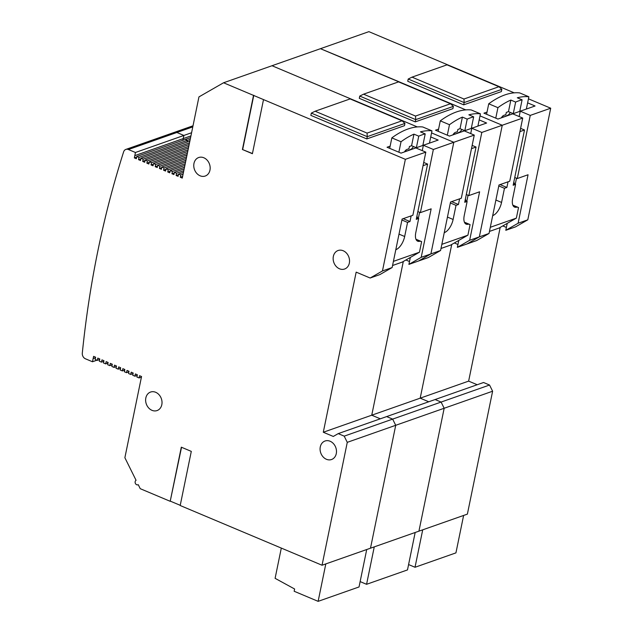 <?xml version="1.0" encoding="UTF-8"?>
<svg xmlns="http://www.w3.org/2000/svg" width="633" height="633" viewBox="0 0 633 633"><rect width="100%" height="100%" fill="white"/><g stroke="black" fill="none" stroke-linecap="round" stroke-linejoin="round"><path stroke-width="0.95" d="M366.721 549.523L359.038 586.957L318.13 601.35L325.813 563.916L366.721 549.523M318.13 601.35L294.155 591.254L294.614 588.999L275.102 578.333L281.305 548.091M415.169 532.488L407.486 569.922L366.578 584.306L374.261 546.872L415.169 532.488M366.578 584.306L360.137 581.6M463.617 515.444L455.934 552.878L415.019 567.271L422.709 529.837L463.617 515.444M415.019 567.271L408.586 564.557M338.212 433.621L435.1 399.542L441.098 402.066L435.1 399.542L483.549 382.506L489.546 385.03L492.616 391.218L467.383 514.123L370.495 548.202L395.72 425.297L392.65 419.109L386.66 416.585L392.65 419.109L441.098 402.066L444.168 408.261L418.935 531.158L444.168 408.261L395.72 425.297L370.495 548.202L322.047 565.237L347.272 442.34L344.202 436.145L338.212 433.621L333.29 436.454L323.297 432.244L356.165 272.135L370.147 278.022L382.459 270.956L405.365 159.326L425.827 152.134L412.866 215.275L402.097 219.058L392.144 267.545L379.84 274.611L370.147 278.022M430.733 136.934L438.171 140.067L423.366 145.273L433.36 149.483L453.814 142.283L431.564 132.914L453.814 142.283L430.899 253.912L453.814 142.283L474.267 135.09L461.307 198.232L450.538 202.022L440.584 250.502L428.28 257.576L418.595 260.978L430.899 253.912L440.584 250.502M450.506 103.757L453.386 106.376L452.919 108.631L415.24 121.884L359.299 98.329L359.758 96.074L363.571 94.182L415.517 116.061L450.506 103.757L398.561 81.879L363.571 94.182M438.59 129.116L435.488 130.2L449.477 136.095L464.282 130.889L474.267 135.09M479.181 119.898L486.619 123.024L471.814 128.238L481.808 132.439L502.262 125.247L479.347 236.877L467.043 243.942L457.35 247.353L469.654 240.279L479.608 191.799L468.847 195.581L481.808 132.439M350.603 61.599L465.777 109.881L320.448 48.694L272 65.729L417.329 126.924L272 65.729L223.552 82.773L405.365 159.326M480.004 115.879L502.262 125.247L522.716 118.054L509.755 181.196L498.986 184.978L489.032 233.466L476.728 240.532L467.043 243.942L479.347 236.877L502.262 125.247L480.004 115.879M323.297 432.244L371.745 415.201L380.314 418.809L371.745 415.201L420.193 398.165L428.763 401.773L420.193 398.165L451.74 244.457L420.193 398.165L468.634 381.121L500.189 227.413M350.682 61.211L320.448 48.694L368.889 31.65L514.218 92.845M371.745 415.201L403.3 261.492L371.745 415.201M189.884 141.056L140.985 158.25L143.161 159.168L142.702 161.423L144.696 162.27L145.163 160.014L147.339 160.924L146.872 163.179L148.874 164.026L149.333 161.771L151.516 162.689L151.05 164.944L153.051 165.783L153.51 163.528L155.686 164.445L155.227 166.701L157.221 167.539L157.688 165.284L159.864 166.202L159.405 168.457L161.399 169.296L161.866 167.041L164.042 167.959L163.575 170.214L165.577 171.06L166.036 168.805L168.22 169.723L167.753 171.978L169.755 172.817L170.214 170.562L172.39 171.48L171.931 173.735L173.925 174.573L174.392 172.318L176.567 173.236L176.109 175.491L178.102 176.33L178.569 174.075L180.745 174.993L180.278 177.248L182.28 178.087L198.944 96.904L223.552 82.773M187.091 142.037L187.431 140.376L185.255 139.458L187.431 140.376L187.091 142.037M182.913 140.281L183.238 138.603L182.913 140.281M190.224 139.387L138.983 157.411L138.524 159.666L140.518 160.505L140.985 158.25M190.596 137.575L136.807 156.493L138.983 157.411M192.788 126.885L176.86 132.487A4.906 3.988 -109.4 0 0 174.304 132.376A4.906 3.988 70.6 0 1 176.86 132.487L183.887 135.446L183.238 138.603L190.937 135.897L134.813 155.655L134.346 157.91L136.348 158.748L136.807 156.493M193.018 125.793L174.304 132.376A4.906 3.988 -109.4 0 0 172.398 134.046M191.585 132.74L135.438 152.49L134.813 155.655M469.654 240.279L489.032 233.466M454.344 242.961L457.944 244.48M466.307 194.513L468.847 195.581M471.814 128.238L470.715 133.595M468.048 195.249L466.806 201.302M458.775 240.413L457.35 247.353M453.386 106.376L415.707 119.629L415.24 121.884M415.517 116.061L415.707 119.629L359.758 96.074M200.115 175.8A9.812 7.984 -109.4 0 0 205.219 176.037A9.812 7.984 -109.4 0 0 210.14 167.159A9.812 7.984 -109.4 0 0 203.818 157.759A9.812 7.984 -109.4 0 0 198.707 157.522A9.812 7.984 -109.4 0 0 193.793 166.4A9.812 7.984 -109.4 0 0 200.115 175.8M326.43 459.289A9.812 7.984 -109.4 0 0 331.534 459.526A9.812 7.984 -109.4 0 0 336.455 450.641A9.812 7.984 -109.4 0 0 330.133 441.248A9.812 7.984 -109.4 0 0 325.03 441.011A9.812 7.984 -109.4 0 0 320.108 449.889A9.812 7.984 -109.4 0 0 326.43 459.289M339.486 268.788A9.812 7.984 -109.4 0 0 344.597 269.017A9.812 7.984 -109.4 0 0 349.511 260.139A9.812 7.984 -109.4 0 0 343.189 250.747A9.812 7.984 -109.4 0 0 338.085 250.51A9.812 7.984 -109.4 0 0 333.172 259.388A9.812 7.984 -109.4 0 0 339.486 268.788M151.975 410.326A9.812 7.984 -109.4 0 0 157.079 410.564A9.812 7.984 -109.4 0 0 161.993 401.686A9.812 7.984 -109.4 0 0 155.678 392.286A9.812 7.984 -109.4 0 0 150.567 392.056A9.812 7.984 -109.4 0 0 145.653 400.934A9.812 7.984 -109.4 0 0 151.975 410.326M181.536 447.278L170.198 501.304L181.307 447.183L191.301 451.384L180.191 505.514L322.047 565.237M170.467 501.209L180.231 505.316M141.42 377.126L139.086 377.948L139.545 375.693L141.547 376.54L124.875 457.722L136.071 480.305A2.453 1.994 -109.4 0 0 135.343 483.327A2.453 1.994 -109.4 0 0 137.97 484.807A2.453 1.994 -109.4 0 0 138.247 484.68L140.233 488.684L170.198 501.304M382.459 270.956L392.144 267.545M134.789 155.647L183.238 138.603L183.887 135.446L176.86 132.487L128.412 149.53A4.906 3.988 -109.4 0 0 125.864 149.412A4.906 3.988 -109.4 0 0 123.957 151.081A4.906 3.988 -109.4 0 0 123.617 151.865A981.197 798.213 -109.4 0 0 82.306 353.119A4.906 3.988 -109.4 0 0 82.29 354.037A4.906 3.988 -109.4 0 0 85.455 358.8L92.481 361.76L93.613 356.355L95.607 357.194L95.148 359.449L97.324 360.367L97.791 358.112L99.785 358.958L99.326 361.214L101.502 362.131L101.96 359.876L103.962 360.715L103.496 362.97L105.679 363.888L106.138 361.633L108.14 362.472L107.673 364.727L109.849 365.645L110.316 363.389L112.31 364.228L111.851 366.483L114.027 367.401L114.494 365.146L116.488 365.985L116.029 368.24L118.205 369.158L118.664 366.903L120.666 367.749L120.199 370.004L122.383 370.922L122.842 368.667L124.843 369.506L124.377 371.761L126.553 372.679L127.019 370.424L129.013 371.262L128.554 373.517L130.73 374.435L131.197 372.18L133.191 373.019L132.732 375.274L134.908 376.192L135.367 373.937L137.369 374.783L136.902 377.039L139.086 377.948M402.058 120.792L404.938 123.419L404.479 125.674L366.8 138.928L310.85 115.372L311.317 113.117L315.123 111.226L367.069 133.096L402.058 120.792L350.112 98.922L315.123 111.226M390.142 146.152L387.048 147.244L401.029 153.131L415.834 147.924L425.827 152.134M421.206 257.322L430.899 253.912L418.595 260.978L408.902 264.388L421.206 257.322L431.16 208.835L420.399 212.625L433.36 149.483M344.202 436.145L392.65 419.109L395.72 425.297L347.272 442.34M263.51 99.595L252.401 153.716L242.415 149.507L253.524 95.385M183.459 172.358L178.569 174.075M183.079 174.17L180.745 174.993M183.799 170.696L176.567 173.236M184.171 168.876L174.392 172.318M184.512 167.215L172.39 171.48M184.883 165.403L170.214 170.562M185.224 163.733L168.22 169.723M185.596 161.921L166.036 168.805M185.936 160.26L164.042 167.959M186.308 158.448L161.866 167.041M186.656 156.778L159.864 166.202M187.028 154.966L157.688 165.284M187.368 153.305L155.686 164.445M187.74 151.485L153.51 163.528M188.08 149.823L151.516 162.689M188.452 148.011L149.333 161.771M188.792 146.35L147.339 160.924M189.164 144.53L145.163 160.014M189.512 142.868L143.161 159.168M133.072 373.612L130.73 374.435M128.895 371.856L126.553 372.679M124.717 370.099L122.383 370.922M120.547 368.335L118.205 369.158M116.369 366.578L114.027 367.401M112.191 364.822L109.849 365.645M108.014 363.065L105.679 363.888M103.844 361.308L101.502 362.131M99.666 359.544L97.324 360.367M95.488 357.787L93.146 358.61M137.25 375.369L134.908 376.192M128.412 149.53L135.438 152.49M96.92 360.201L92.481 361.76M405.895 260.005L409.496 261.516M182.621 176.425L180.278 177.248M136.688 157.087L134.346 157.91M140.866 158.843L138.524 159.666M145.036 160.6L142.702 161.423M149.214 162.357L146.872 163.179M153.392 164.121L151.05 164.944M157.57 165.878L155.227 166.701M161.739 167.634L159.405 168.457M165.917 169.391L163.575 170.214M170.095 171.155L167.753 171.978M174.273 172.912L171.931 173.735M178.443 174.668L176.109 175.491M252.44 153.526L242.415 149.507M242.684 149.42L253.793 95.29M417.867 211.557L420.399 212.625M423.366 145.273L422.266 150.638M419.6 212.284L418.358 218.338M410.326 257.457L408.902 264.388M404.938 123.419L367.259 136.673L366.8 138.928M367.069 133.096L367.259 136.673L311.317 113.117M498.954 86.713L501.834 89.34L501.368 91.595L463.688 104.841L407.747 81.285L408.206 79.03L412.012 77.147L463.965 99.017L498.954 86.713L447.001 64.843L412.012 77.147M487.03 112.073L483.936 113.165L497.926 119.051L512.73 113.845L522.716 118.054M527.629 102.855L535.067 105.988L520.263 111.194L530.248 115.404L550.71 108.203L527.795 219.833L515.491 226.899L505.799 230.309L518.103 223.243L528.057 174.755L517.288 178.546L530.248 115.404M528.452 98.835L550.71 108.203M477.211 384.729L468.634 381.121M492.616 391.218L444.168 408.261L441.098 402.066L489.546 385.03M518.103 223.243L527.795 219.833M502.792 225.926L506.384 227.437M514.756 177.477L517.288 178.546M520.263 111.194L519.163 116.551M516.496 178.205L515.246 184.258M507.223 223.378L505.799 230.309M501.834 89.34L464.147 102.586L463.688 104.841M463.965 99.017L464.147 102.586L408.206 79.03M413.404 146.484A4.906 2.295 -67.2 0 1 410.706 149.38L406.457 151.224M411.577 145.717L416.372 147.734L422.828 145.463L425.21 133.887A107.934 50.505 112.8 0 0 418.745 136.158L413.95 134.141L411.577 145.717L409.424 146.476L408.958 148.731L406.94 149.435A4.906 2.295 112.8 0 0 404.463 151.928M413.95 134.141A107.934 50.505 112.8 0 0 401.029 141.745L391.843 137.875A107.934 50.505 112.8 0 1 422.789 126.988L431.983 130.857A107.934 50.505 112.8 0 0 420.415 131.862L425.21 133.887M398.877 152.229L401.029 141.745M429.459 143.129L431.983 130.857M423.042 144.427A4.906 2.295 -67.2 0 1 423.509 145.226M406.979 151.042L406.528 150.852M417.614 218.029L416.925 216.106M389.691 148.351L391.843 137.875M418.745 136.158L416.372 147.734M461.853 129.448A4.906 2.295 -67.2 0 1 459.147 132.344L454.898 134.18M460.025 128.673L464.82 130.699L471.276 128.42L473.658 116.844A107.934 50.505 112.8 0 0 467.194 119.115L462.399 117.097L460.025 128.673L457.873 129.433L457.406 131.688L455.388 132.4A4.906 2.295 112.8 0 0 452.911 134.884M462.399 117.097A107.934 50.505 112.8 0 0 449.477 124.709L440.283 120.84A107.934 50.505 112.8 0 1 471.237 109.952L480.431 113.821A107.934 50.505 112.8 0 0 468.863 114.826L473.658 116.844M447.325 135.185L449.477 124.709M477.907 126.094L480.431 113.821M471.49 127.391A4.906 2.295 -67.2 0 1 471.957 128.183M455.428 133.998L454.977 133.808M466.062 200.985L465.374 199.071M438.131 131.316L440.283 120.84M467.194 119.115L464.82 130.699M510.301 112.405A4.906 2.295 -67.2 0 1 507.595 115.301L503.346 117.145M508.473 111.637L513.268 113.655L519.725 111.384L522.098 99.808A107.934 50.505 112.8 0 0 515.642 102.079L510.847 100.061L508.473 111.637L506.313 112.397L505.854 114.652L503.836 115.356A4.906 2.295 112.8 0 0 501.352 117.841M510.847 100.061A107.934 50.505 112.8 0 0 497.926 107.665L488.731 103.796A107.934 50.505 112.8 0 1 519.685 92.909L528.871 96.778A107.934 50.505 112.8 0 0 517.303 97.783L522.098 99.808M495.774 118.142L497.926 107.665M526.355 109.05L528.871 96.778M519.938 110.348A4.906 2.295 -67.2 0 1 520.405 111.147M503.876 116.963L503.425 116.773M514.51 183.95L513.822 182.027M486.579 114.272L488.731 103.796M515.642 102.079L513.268 113.655M395.775 249.837A13.206 6.18 -67.2 0 1 396.741 249.283A11.79 5.515 112.8 0 0 404.669 236.505L407.565 222.389L409.986 221.542L411.149 215.877M395.957 248.951L396.741 249.283M416.435 240.144L419.299 241.347A13.206 6.18 -67.2 0 1 421.341 241.489A13.206 6.18 -67.2 0 1 421.633 241.632L419.465 252.203L402.24 262.102L392.563 265.504M401.9 220.007L407.565 222.389M403.189 218.678L409.986 221.542M423.042 165.688L427.607 164.082L416.269 219.334L418.69 218.48L415.794 232.596A11.79 5.515 112.8 0 0 417.685 241.189A11.79 5.515 112.8 0 0 419.299 241.347M423.706 162.436L427.607 164.082M416.625 217.61L418.69 218.48M393.409 261.374L419.465 252.203M444.224 232.794A13.206 6.18 -67.2 0 1 445.189 232.248A11.79 5.515 112.8 0 0 453.117 219.469L456.013 205.353L458.434 204.499L459.598 198.833M444.406 231.915L445.189 232.248M464.883 223.101L467.747 224.311A13.206 6.18 -67.2 0 1 469.789 224.446A13.206 6.18 -67.2 0 1 470.082 224.596L467.914 235.167L450.688 245.066L441.003 248.468M450.348 202.964L456.013 205.353M451.638 201.634L458.434 204.499M471.49 148.652L476.056 147.038L464.717 202.291L467.138 201.436L464.242 215.552A11.79 5.515 112.8 0 0 466.133 224.145A11.79 5.515 112.8 0 0 467.747 224.311M472.155 145.4L476.056 147.038M465.065 200.566L467.138 201.436M441.858 244.33L467.914 235.167M492.672 215.758A13.206 6.18 -67.2 0 1 493.629 215.204A11.79 5.515 112.8 0 0 501.558 202.425L504.461 188.31L506.883 187.463L508.046 181.798M492.854 214.872L493.629 215.204M513.331 206.065L516.196 207.268A13.206 6.18 -67.2 0 1 518.229 207.41A13.206 6.18 -67.2 0 1 518.53 207.553L516.354 218.124L499.128 228.022L489.451 231.425M498.796 185.928L504.461 188.31M500.078 184.599L506.883 187.463M519.93 131.609L524.504 130.002L513.157 185.255L515.579 184.401L512.683 198.517A11.79 5.515 112.8 0 0 514.574 207.11A11.79 5.515 112.8 0 0 516.196 207.268M520.603 128.357L524.504 130.002M513.513 183.53L515.579 184.401M490.298 227.294L516.354 218.124M411.149 149.57L410.706 149.38M459.598 132.534L459.147 132.344M508.046 115.491L507.595 115.301M399.004 234.123L404.669 236.505M447.452 217.079L453.117 219.469M495.892 200.044L501.558 202.425M174.304 132.376L125.864 149.412M415.944 239.219L421.341 241.489M464.393 222.175L469.789 224.446M512.841 205.139L518.229 207.41"/></g></svg>
